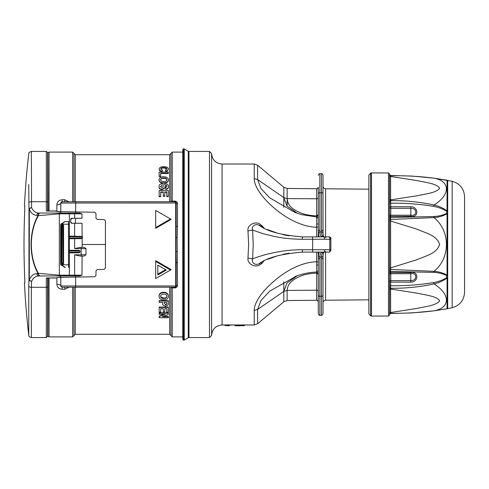 <?xml version="1.0" encoding="UTF-8"?>
<svg xmlns="http://www.w3.org/2000/svg" width="489" height="489" viewBox="0 0 489 489"><rect width="100%" height="100%" fill="white"/><g stroke="black" fill="none" stroke-linecap="round" stroke-linejoin="round"><path stroke-width="0.73" d="M68.992 287.226L64.786 289.256L62.152 289.256C58.906 288.895 57.158 287.232 56.907 284.274L56.852 277.966M49.059 278.088L49.059 336.903L47.922 336.249L48.105 278.094M62.292 225.032L62.818 224.842L62.818 224.219L60.636 224.243L65.135 221.603L69.371 221.56L69.371 213.827L59.334 213.827L38.374 215.667C29.022 231.994 29.028 257.012 38.374 273.333L59.334 275.173L81.975 275.173L79.493 275.955L40.379 275.955A2.622 2.292 -90 0 1 38.111 273.687A2.622 1.167 -24.7 0 1 38.374 273.333A2.622 2.011 90 0 0 40.379 275.955L60.74 275.955L60.764 277.361L60.116 277.367L60.764 277.361L60.844 285.931L60.764 277.361L94.695 276.768L95.978 275.454L95.978 270.857L97.268 269.543L104.126 269.427L105.416 268.113L105.416 220.887L104.126 219.573L102.763 219.549M104.126 219.573L97.268 219.457L95.978 218.143L95.978 213.546L95.978 218.143L97.268 219.457M95.978 213.546L94.695 212.232L60.116 211.633M82.464 212.018L75.606 211.902L75.691 203.008L60.844 203.069L60.764 211.639L60.844 203.069A3.93 1.693 0.5 0 1 56.907 204.726C57.164 201.768 58.912 200.105 62.152 199.744L64.75 199.744L68.955 201.774M60.74 211.639L60.74 213.045L59.933 213.045L79.493 213.045L81.975 213.827L82.005 218.283L71.993 218.283A1.308 1.308 0 0 0 70.685 219.598L70.685 221.957A1.308 1.308 0 0 0 71.993 223.265L82.042 223.265L82.134 236.407L82.488 236.878L69.371 236.762M56.852 211.034L56.907 204.726M72.647 201.774L72.647 152.097L49.059 152.097L49.059 210.912M77.323 277.067L75.606 277.098L75.691 285.992L175.685 285.986L175.685 203.014L75.691 203.008L75.514 201.774L174.885 201.774A1.308 0.801 90 0 1 175.685 203.014L176.193 203.082L176.193 226.266L177.507 226.523L177.152 237.544L177.507 285.338C177.409 286.854 176.535 287.715 174.885 287.923L171.804 287.801M155.685 260.649L171.193 269.628L155.685 278.577L155.685 260.649L155.685 261.426L170.502 270.026L155.685 278.577M171.193 219.372L155.685 228.351L155.685 210.423L171.193 219.372L155.685 210.423M175.734 202.079L176.193 203.082A1.308 0.581 180 0 0 177.507 203.662C177.409 202.146 176.535 201.285 174.885 201.077L171.804 201.199M182.745 339.397L182.745 149.603L183.534 148.821L183.534 340.179L182.745 339.397M318.278 273.29L318.278 295.142L318.278 257.666L319.066 252.104M318.278 262.067L318.278 252.104L318.278 262.067L316.701 261.725L316.701 252.104M322.991 252.104C321.029 252.086 319.995 253.724 319.898 257.025L319.849 315.277C319.531 315.711 319.005 315.185 318.278 313.706L318.278 272.434A1.571 1.449 -0 0 0 316.664 270.985L316.701 261.725C301.077 262.153 285.313 271.383 274.396 280.808C263.382 290.02 254.035 302.165 254.237 310.423L254.237 324.977L257.611 323.749L257.611 309.421L254.237 310.423M322.997 295.142L322.997 313.706C322.263 315.185 321.738 315.711 321.42 315.277L321.42 296.291A1.571 1.149 0 0 0 322.997 295.142L322.997 257.666A1.571 1.149 180 0 1 321.42 258.822L321.469 257.025C321.573 253.73 322.648 252.086 324.702 252.104C323.394 252.85 323.718 251.377 323.04 255.961A1.571 1.149 -176.9 0 1 321.469 257.025L319.898 257.025A1.571 1.149 -177 0 1 318.327 255.875M325.595 252.104L325.595 300.209C324.011 300.374 323.143 301.248 322.997 302.832L323.04 255.875A1.571 1.149 -176.9 0 1 323.04 255.961L322.997 257.666M253.223 244.5L252.599 258.925C261.976 254.995 281.383 249.653 302.184 249.745L312.66 249.745L312.66 239.255L302.184 239.255C292.11 239.182 282.77 238.229 274.17 236.401L262.807 233.601L252.599 230.074L253.223 244.5M312.66 252.104L312.66 249.745L329.812 249.745L329.812 239.255L330.857 239.255L330.857 238.473L330.857 250.527L329.286 252.104L302.544 252.104C281.627 253.809 267.3 257.575 259.555 263.4C255.661 266.291 250.924 262.385 252.599 258.925L247.978 258.045L248.65 244.5L247.978 230.955C246.853 224.274 256.859 220.625 260.331 224.616L261.633 225.325L263.803 227.788M254.237 324.977L229.934 324.977M231.81 324.977L226.266 324.934L227.837 325.766L227.312 325.24M263.828 261.144L261.633 263.675L260.331 264.384C256.872 268.076 246.994 264.885 247.978 258.045M211.584 335.46L211.584 153.54C212.208 159.903 215.698 163.399 222.067 164.023L222.067 324.977C215.698 325.601 212.208 329.097 211.584 335.46L209.488 337.563L188.95 337.563L188.95 151.437L209.488 151.437L211.584 153.54M318.278 252.104L318.278 257.666A1.571 1.149 180 0 0 319.849 258.822M318.278 265.386L318.278 272.434M319.066 236.896L318.278 231.334L318.278 236.896L318.278 226.933L318.278 236.896M318.278 215.453L318.278 193.858A1.571 1.149 180 0 1 319.849 192.709L321.42 192.709L321.42 173.723L319.849 173.723L319.849 230.178A1.571 1.149 180 0 0 318.278 231.334L318.278 215.692M318.278 193.858L318.278 187.14C317.514 188.632 316.982 189.157 316.689 188.717L287.129 188.454L287.129 198.589C287.709 203.296 289.097 206.486 295.717 210.545C300.081 212.794 303.498 214.121 305.967 214.518C309.201 215.301 312.783 215.765 316.701 215.9L316.689 188.717M316.701 236.896L316.701 227.275C301.2 226.865 285.325 217.642 274.402 208.198C263.394 198.992 254.035 186.841 254.237 178.577L254.237 164.023L222.067 164.023M322.997 232.807L322.997 186.168L323.04 233.125A1.571 1.149 -3.1 0 0 323.04 233.039L322.997 231.334A1.571 1.149 -0 0 0 321.42 230.178L321.42 192.709A1.571 1.149 0 0 1 322.997 193.858L322.997 175.294C322.263 173.815 321.738 173.289 321.42 173.723M263.204 227.544L259.555 225.6C267.477 231.505 281.805 235.27 302.544 236.896L329.286 236.896L330.857 238.473A1.051 0.63 180 0 0 329.812 237.843L329.286 236.896A1.571 1.571 0 0 1 330.857 238.473M319.849 230.178L319.898 231.975C319.989 235.264 321.022 236.902 322.991 236.896M318.327 233.125A1.571 1.149 177 0 1 319.898 231.975L321.469 231.975A1.571 1.149 -3.1 0 1 323.04 233.039C323.315 236.279 323.865 237.562 324.702 236.896C322.654 236.921 321.579 235.282 321.469 231.975L321.42 230.178M297.318 213.302L286.976 205.961L283.803 197.587L283.803 187.232L257.611 165.251L257.611 179.579L261.004 188.571L269.708 197.843L294.983 212.458M296.609 275.943L269.714 291.151L261.01 300.429L257.611 309.421L283.803 291.413L286.976 283.033L297.33 275.698M318.278 291.487A1.571 1.29 0 0 0 316.689 290.197L287.129 290.411L287.129 300.546L316.689 300.283L316.701 273.1C312.783 273.235 309.201 273.699 305.967 274.482C303.498 274.879 300.081 276.206 295.717 278.455C289.097 282.514 287.709 285.704 287.129 290.411L283.803 291.413L283.803 281.67M316.658 271.982L316.664 270.985M318.278 226.933L316.701 227.275L316.658 217.018M318.278 274.396L316.701 273.1L316.658 271.743M316.658 217.257L316.701 215.9L318.278 214.604M329.812 251.157A1.051 0.63 180 0 0 330.857 250.527L330.857 249.745L329.812 249.745L329.812 251.157L329.286 252.104L329.739 252.037M288.987 235.839L282.972 234.677M278.045 233.394L267.569 229.598M260.331 264.384L259.555 263.4L261.584 262.293M267.764 259.317L278.107 255.588M282.978 254.323L288.993 253.161M260.331 224.616L259.555 225.6C255.637 222.77 250.955 226.633 252.599 230.074L247.978 230.955M316.664 218.015A1.571 1.449 180 0 0 318.278 216.566L318.278 223.4A1.571 0.715 180 0 1 316.689 224.115M264.017 227.953L260.888 226.334L261.633 225.325M261.548 262.312L260.888 262.666L261.633 263.675M318.278 265.6A1.571 0.715 0 0 0 316.689 264.885M244.708 324.977L244.182 325.705L239.842 325.705L244.207 325.705M240.123 324.977L244.708 325.179M234.879 324.953L240.123 325.216A0.526 0.526 180 0 1 239.598 325.741L235.405 325.766L234.879 325.24M234.879 325.228L234.879 325.216A0.526 0.526 180 0 0 235.405 325.741M228.1 324.806L228.1 325.65L227.232 325.705L227.837 325.705M226.511 325.54L225.429 325.588L224.726 325.093L226.266 325.051M227.837 325.766L228.925 325.705L228.1 325.65M235.405 325.766L239.335 325.766L238.809 325.24M225.429 325.588L226.517 325.54M228.363 325.705L229.934 325.203L226.266 325.203M163.687 292.605L166.022 292.96L168.088 294.665L168.448 296.291L168.088 294.286L166.022 292.581L163.687 292.22C160.789 292.312 159.243 293.553 159.041 295.937L159.041 296.31C159.225 293.944 160.777 292.703 163.687 292.605L163.687 292.22M168.332 307.41L168.332 307.043L159.157 307.043L159.157 307.41L168.332 307.41L168.332 312.123L166.804 312.123L166.804 308.663L166.804 311.756M164.799 311.517L164.799 308.663L164.799 311.89L163.271 311.89L163.271 308.663L163.271 311.517M160.685 311.829L160.685 308.663L160.685 312.202L159.157 312.202L159.157 307.41M168.332 313.204L168.332 312.838L159.157 312.838L159.157 313.204L168.332 313.204L168.332 314.396L162.305 316.683L168.332 316.683L168.332 317.74L159.157 317.74L159.157 316.603L165.093 314.341L159.157 314.341L159.157 313.204M168.332 316.683L168.332 316.31L163.308 316.31M164.133 314.341L159.157 316.23L159.157 316.603M168.332 300.68L159.157 300.68L159.157 301.053L168.332 301.053L168.332 300.68M168.332 301.053L168.192 304.959L165.484 306.303L162.696 304.794L162.568 302.978M159.157 168.962L159.157 169.341C159.151 170.441 160.092 171.174 161.981 171.535L162.568 170.502L161.981 171.156C160.105 170.802 159.163 170.074 159.157 168.962C159.396 167.482 160.918 166.725 163.723 166.694C166.615 166.694 168.192 167.464 168.448 168.998L167.446 170.545L165.74 171.089L165.392 170.062L166.92 168.931C166.688 168.008 165.667 167.574 163.858 167.629C162.012 167.556 160.954 167.984 160.685 168.925L162.568 170.129M165.392 170.062L165.74 171.462L167.446 170.918L168.448 168.998M160.685 169.304C160.948 168.369 162.006 167.941 163.858 168.014L166.682 168.711M160.685 173.522L168.332 173.522L168.332 173.149L160.685 173.149L160.685 176.144L159.157 176.144L159.157 172.073L168.332 172.073L168.332 173.149M159.157 176.144L159.157 176.517L160.685 176.517L160.685 176.144M163.729 183.198C166.633 183.143 168.21 182.104 168.448 180.086L168.448 179.714C168.222 181.725 166.651 182.764 163.729 182.831L163.729 183.198C160.832 183.137 159.267 182.104 159.041 180.105L159.041 179.732C159.243 177.788 160.795 176.798 163.687 176.761L166.022 177.036L168.088 178.381L168.448 179.714M166.804 196.254L166.804 196.633L168.332 196.633L168.332 196.254L166.804 196.254L166.804 191.975L164.799 191.975L164.799 195.948L163.271 195.948L163.271 191.975L160.685 191.975L160.685 196.352L159.157 196.352L159.157 190.533L168.332 190.533L168.332 196.254M164.799 192.348L166.804 192.348M163.271 195.948L163.271 196.327L164.799 196.327L164.799 195.948M160.685 192.348L163.271 192.348M159.157 196.352L159.157 196.731L160.685 196.731L160.685 196.352M160.569 186.853L162.33 184.928L160.569 186.48L161.835 187.91L162.788 187.238L164.084 184.5L165.912 183.87C167.672 184.096 168.516 184.921 168.448 186.34C168.534 187.868 167.635 188.76 165.74 189.023L165.624 187.629L166.92 186.352L166.596 185.41L165.49 185.398C165.245 187.403 164.029 188.705 161.853 189.304C159.879 189.023 158.943 188.069 159.041 186.443C159.023 184.793 160.08 183.846 162.214 183.607L162.33 184.928M165.624 187.629L165.74 189.396C167.623 189.145 168.528 188.247 168.448 186.712L168.448 186.34M159.041 186.443L159.041 186.816C158.931 188.43 159.866 189.384 161.853 189.677C164.011 189.109 165.221 187.807 165.49 185.771L166.596 185.783L166.596 185.41M171.193 269.628L170.502 270.026M155.685 228.351L155.685 227.574L170.502 218.974M175.685 251.548L176.016 251.548L176.193 262.734L176.193 285.918L175.685 285.986A1.308 0.801 -90 0 1 174.885 287.226L62.824 287.226M102.763 269.451L104.126 269.427M95.978 275.454L95.978 270.857M182.745 152.097L172.262 152.097L172.262 201.774L84.212 201.774M84.132 201.774L62.152 201.774L60.844 203.069A1.308 1.308 0 0 1 62.152 201.774A1.308 1.308 0 0 0 60.844 203.069M68.68 201.774L64.75 201.774L64.75 199.744M84.255 287.226L172.262 287.226L172.262 336.903L170.954 335.595L170.954 287.226L171.81 287.807M64.786 289.256L64.786 287.226L68.704 287.226M62.152 289.256L62.152 287.226A1.308 1.308 0 0 1 60.844 285.931L75.691 285.992L75.514 287.226L84.579 287.226M169.64 201.774L169.64 154.72L170.954 153.405L170.954 201.768L171.81 201.193M73.961 201.774L73.961 153.405L75.269 154.72L75.269 201.774M75.269 287.226L75.269 334.28L73.961 335.595L73.961 287.226M176.193 203.082A1.308 1.308 0 0 0 174.885 201.774L174.885 201.077M177.152 251.456L176.016 251.548L176.016 237.452L175.685 237.452M177.152 237.544L176.016 237.452L176.193 226.266M175.881 286.768L176.193 285.918A1.308 0.581 180 0 1 177.507 285.338M174.885 287.923L174.885 287.226A1.308 1.308 0 0 0 176.193 285.918M56.907 284.274A3.93 1.693 -0.5 0 1 60.844 285.931L61.388 286.982M48.105 210.906L47.922 152.751L49.059 152.097M176.193 262.734L177.507 262.477M166.291 270.087L157.782 274.995L157.782 265.172L166.291 270.087M157.782 274.995L157.782 265.172M157.782 274.17L165.594 269.683M165.74 189.023L165.74 189.396M166.04 185.19L166.04 185.563M165.49 185.398L165.49 185.771M161.853 189.304L161.853 189.677M163.729 182.831C160.844 182.776 159.28 181.743 159.041 179.732M163.748 177.947C161.883 177.904 160.826 178.497 160.569 179.732C160.82 180.985 161.89 181.59 163.772 181.553C165.637 181.596 166.688 180.991 166.92 179.732C166.688 178.491 165.63 177.898 163.748 177.947L163.748 178.314C165.624 178.265 166.682 178.858 166.92 180.099M160.569 180.099C160.814 178.876 161.877 178.277 163.748 178.314M161.981 171.156L161.981 171.535M167.446 170.545L167.446 170.918M165.74 171.089L165.74 171.462M163.858 167.629L163.858 168.014M163.271 308.663L160.685 308.663M166.804 308.663L164.799 308.663M162.568 302.422L159.157 302.422L159.157 301.053M165.453 305.008L166.737 304.195L166.804 302.422L166.737 303.822L165.453 304.635L164.096 302.862L165.453 304.635M166.737 304.195L166.737 303.822M166.804 302.422L164.096 302.422M166.022 292.96L166.022 292.581M168.088 294.665L168.088 294.286M168.448 296.291C168.234 298.614 166.663 299.8 163.729 299.843C160.832 299.812 159.267 298.638 159.041 296.31M166.92 295.931C166.712 297.398 165.661 298.101 163.772 298.052L160.857 296.933M163.772 298.424C165.649 298.479 166.7 297.777 166.92 296.31C166.706 294.818 165.649 294.091 163.748 294.121C161.877 294.091 160.82 294.818 160.569 296.31C160.814 297.77 161.883 298.479 163.772 298.424L163.772 298.052M60.74 275.955L69.371 275.955L69.371 264.818L69.371 267.44L68.533 267.428L68.533 264.806L62.818 264.781A2.622 2.622 0 0 0 65.416 267.404L60.636 264.757L62.818 264.781L63.069 264.158L62.812 224.842L63.215 224.842L63.594 225.625L61.247 225.625L61.247 263.375L63.594 263.375L63.215 264.158L62.292 263.968M63.594 263.375L63.594 225.625M24.835 206.138L24.45 205.814A786.422 786.422 0 0 1 28.753 153.76C29.371 153.13 27.684 152.8 31.357 151.437L31.577 207.684A2.622 1.895 -20.7 0 0 29.309 209.139L29.309 279.861A2.622 0.99 180 0 1 28.973 279.482L28.973 209.518A2.622 1.95 -4.4 0 1 31.577 207.684C33.35 211.309 35.844 213.094 39.053 213.045A2.622 2.292 90 0 0 36.779 215.307C33.527 215.313 31.039 213.253 29.309 209.139A2.622 0.99 180 0 0 28.973 209.518L28.753 184.536M40.379 275.955L39.053 275.955A2.622 2.292 -90 0 1 36.779 273.693C33.533 273.687 31.045 275.741 29.309 279.861A2.622 1.895 20.7 0 0 31.577 281.316A2.622 1.95 -175.6 0 1 28.973 279.482L28.753 286.218A2.622 1.204 0 0 0 31.357 287.287L31.357 337.563L46.302 337.563L46.302 277.972L55.031 278.064L60.758 276.988M65.416 221.596A2.622 2.622 0 0 0 62.818 224.219L68.533 224.194L68.533 221.572L65.416 221.596A2.622 2.622 0 0 0 62.818 224.219M65.135 267.397L65.416 267.404A2.622 2.622 0 0 1 62.818 264.781M24.792 205.814L24.725 210.979A785.909 785.909 0 0 0 24.725 278.021L24.792 283.186L24.45 283.186A786.422 786.422 0 0 0 28.753 335.24L28.753 286.218M24.792 279.83L24.725 278.021M39.909 275.955L39.053 275.955C35.844 275.906 33.356 277.691 31.577 281.316L31.357 287.287L46.302 287.287A1.308 0.605 180 0 0 47.616 286.682L47.616 278.094M38.374 215.667A2.622 1.167 -155.3 0 1 38.111 215.313A2.622 2.292 -90 0 1 40.379 213.045A2.622 2.011 90 0 0 38.374 215.667M36.779 273.693L38.111 273.687C28.741 257.049 28.765 231.908 38.111 215.313L36.779 215.307M69.371 221.56L69.371 224.182L69.371 221.56M69.371 264.818L69.371 224.182L68.533 224.194L68.533 264.806L69.371 264.818M85.972 254.738L84.249 256.053L80.33 256.089L74.615 254.824L85.972 254.738L85.985 248.681L81.168 248.65L81.18 247.336L84.279 247.367L85.985 248.681M79.126 252.801L69.371 252.886L79.126 252.801L80.043 252.147L80.043 251.01L69.371 250.918M69.371 250.264L79.126 250.35L80.043 251.01M84.279 247.367L80.33 247.33L74.615 248.589L81.168 248.65L81.18 256.077L84.249 256.053M69.371 236.114L82.134 236.407M70.685 221.957L71.993 223.265M72.427 218.283L70.685 219.598M69.371 238.082L82.488 237.966L82.146 238.436L80.538 238.638L69.371 238.736M60.764 211.878L55.031 210.936L46.302 211.028L46.302 151.437L47.922 152.751M47.616 152.751L47.616 210.906M81.975 275.173L82.109 256.071M40.379 213.045L59.933 213.045A0.789 0.605 90 0 0 59.334 213.827L59.334 275.173A0.789 0.605 90 0 0 59.933 275.955M46.302 337.563L47.616 336.249L47.616 286.682M82.488 237.966L82.488 236.878M75.41 223.265L75.495 218.283M82.17 247.348L82.146 238.436M60.758 212.012L55.025 211.059L46.302 211.028M75.587 213.045L75.606 211.902M105.416 244.5L82.189 244.5M75.587 275.955L75.606 277.098M24.548 215.472L24.603 213.962M370.601 173.094L370.601 315.906L368.871 313.84L368.871 175.16L370.601 173.094L371.487 172.935L371.487 316.065L388.498 316.065L388.498 172.935L389.55 173.931L389.55 174.536A1.051 1.033 174.9 0 0 389.55 174.579L390.577 175.484L412.062 176.077L433.92 178.143A2.097 0.477 99.1 0 1 433.969 178.161C450.442 181.089 450.632 194.756 433.969 205.001C438.835 206.083 443.199 208.063 447.056 210.942L447.686 212.373L447.686 276.548L447.056 277.978C443.211 280.857 438.847 282.838 433.969 283.92C450.552 294.17 450.558 307.789 433.969 310.827L447.686 308.675L447.686 276.627M452.148 307.709L452.148 181.291C459.88 183.509 464.012 188.632 464.55 196.664L464.55 292.336C464.012 300.368 459.88 305.491 452.148 307.709L447.001 308.797A2.097 1.632 81.2 0 0 447.056 308.785L447.056 277.978A2.097 0.642 40.7 0 1 446.677 277.721L446.677 275.503A2.097 0.99 -44.7 0 0 447.056 275.228L447.686 276.548M452.148 181.291L433.969 178.161C419.715 176.346 405.253 175.539 390.589 175.728L390.625 199.879L417.38 195.728C425.253 193.901 436.836 192.849 439.623 188.137C436.573 183.461 425.234 182.446 417.313 180.612L390.625 176.474A1.051 0.911 -2 0 1 389.574 175.618L389.55 174.536M447.686 212.373L447.056 213.693C443.211 215.979 438.847 217.275 433.969 217.587C450.442 230.631 450.632 258.088 433.969 271.328C438.835 271.639 443.199 272.935 447.056 275.228L447.056 213.693A2.097 0.99 44.8 0 0 446.677 213.418L446.677 211.199A2.097 0.642 -40.7 0 1 447.056 210.942L447.056 180.215A2.097 1.632 98.8 0 0 447.001 180.203L447.686 180.325L447.686 212.373M389.745 273.467A1.051 0.923 176.3 0 1 390.79 272.569L410.809 272.569C418.847 270.937 418.835 282.116 410.809 282.159L410.809 280.625C417.374 280.979 417.361 272.361 410.809 273.712L390.809 273.712L390.668 285.698C405.094 285.961 419.403 284.91 433.584 282.556L433.969 283.92C419.715 287.025 405.253 288.467 390.589 288.247L390.625 312.508L417.313 308.363C425.124 306.542 436.683 305.497 439.623 300.778C436.726 296.071 425.149 295.02 417.313 293.192L390.625 289.048A1.051 0.905 178 0 0 389.574 289.922L389.55 289.078A1.051 0.88 178.3 0 1 390.583 288.235L390.668 285.698A1.051 0.391 -177.3 0 1 389.623 285.276L389.55 271.371A1.051 0.678 178.8 0 1 390.589 270.717L390.809 273.712A1.051 0.465 180 0 0 389.757 274.152M447.239 308.724L433.92 310.851A2.097 0.477 80.9 0 1 433.871 310.857A2.097 0.477 -99.1 0 0 433.92 310.851L447.001 308.797A2.097 1.632 -98.7 0 1 446.928 308.803A2.097 1.632 81.2 0 0 447.001 308.797L446.995 308.791A2.097 1.632 -98.7 0 0 447.056 308.779M446.934 308.803L441.445 309.653M446.934 180.196A2.097 1.632 98.8 0 1 447.001 180.203L447.239 180.276M446.677 211.199C442.667 208.815 438.303 207.202 433.584 206.37C419.403 204.011 405.094 202.966 390.668 203.228L390.79 206.768L410.809 206.768C418.847 206.816 418.835 217.984 410.809 216.346L410.809 215.209C417.374 216.56 417.361 207.947 410.809 208.302L390.809 208.302L390.668 217.477L433.584 216.529A2.097 0.52 82.9 0 1 433.969 217.587L390.589 219.475L390.625 267.886L417.38 259.58C425.253 255.918 436.836 253.809 439.623 244.378C436.573 235.02 425.234 232.978 417.313 229.304L390.625 221.022L389.574 221.04L389.574 175.618M446.677 275.503C442.667 273.632 438.303 272.593 433.584 272.385A2.097 0.52 -82.8 0 0 433.969 271.328L390.589 269.433L390.589 270.717M433.584 282.556C438.285 281.731 442.649 280.118 446.677 277.721M433.584 272.385L390.668 271.438A1.051 1.039 163 0 0 389.623 272.452M389.55 314.421L390.577 313.516L412.062 312.911L433.92 310.851A2.097 0.477 -99.1 0 0 433.969 310.827C419.715 312.636 405.253 313.449 390.589 313.26L390.625 312.508A1.051 0.905 -178 0 0 389.574 313.363L389.574 289.922M389.592 314.219L389.55 314.445A1.051 1.033 5.2 0 1 389.55 314.409L390.577 313.504L412.062 312.923L433.92 310.857A2.097 0.477 80.9 0 0 433.963 310.839M433.584 206.37L433.969 205.001C419.715 201.902 405.253 200.459 390.589 200.673A1.051 0.886 1.8 0 1 389.55 199.824M389.574 199.005A1.051 0.911 2 0 0 390.625 199.879L390.668 203.228A1.051 0.385 -2.7 0 0 389.623 203.65M389.745 206.835L390.79 206.768L390.809 208.302A1.051 0.581 -0 0 1 389.757 207.752M433.584 216.529C438.285 216.334 442.649 215.294 446.677 213.418M389.574 267.868L390.625 267.886L390.589 269.433L389.55 269.451L389.574 221.04M389.55 314.445L389.623 285.276M389.55 269.451L389.55 287.495A1.051 0.355 -179 0 1 390.589 287.177M389.55 314.134A1.051 0.923 -178 0 1 390.589 313.26A1.051 0.935 -178 0 0 389.55 314.152L389.574 313.363M389.55 174.854A1.051 0.929 -2.1 0 0 390.589 175.728L390.583 175.71A1.051 0.935 -2 0 1 389.55 174.83L389.55 199.848A1.051 0.88 1.7 0 0 390.583 200.692M390.589 201.743A1.051 0.355 -1 0 1 389.55 201.425L389.55 217.538A1.051 0.678 1.2 0 0 390.589 218.198L390.583 219.445L389.55 219.408L389.55 269.5L390.583 269.463M390.589 218.198L390.668 217.477A1.051 1.039 17.2 0 1 389.623 216.462M49.059 336.903L72.647 336.903L72.647 287.226M368.871 189.17L325.595 188.791L325.595 236.896M177.507 203.662L177.507 226.523M257.611 323.749L283.803 301.768L283.803 291.413M321.42 258.822L321.42 296.291L319.849 296.291A1.571 1.149 180 0 1 318.278 295.142M188.95 337.563L188.296 337.734L188.296 151.266L184.243 148.925L184.243 340.075L183.846 340.179L183.846 148.821L183.534 148.821M287.129 206.15L287.129 198.589L283.803 197.587L283.803 207.33M283.803 197.587L257.611 179.579L254.237 178.577M318.278 197.513A1.571 1.29 180 0 1 316.689 198.803L287.129 198.589M209.488 337.563L209.488 151.437M329.812 237.843L329.812 239.255L312.66 239.255L312.66 236.896M302.544 236.896L302.184 239.255M302.184 249.745L302.544 252.104M235.661 325.741A0.526 0.526 0 0 0 235.802 325.723L239.2 325.717M75.269 334.28L169.64 334.28L169.64 287.226M172.262 287.923L172.262 287.226M62.152 201.774L62.152 199.744M172.25 201.774L172.256 201.077M60.636 264.757L60.636 224.243M28.753 304.464L28.753 335.24C29.389 335.925 27.714 336.243 31.357 337.563M46.302 277.972L55.025 277.941M69.371 252.238L80.043 252.147M74.615 254.824L74.615 275.955M47.616 202.318A1.308 0.605 180 0 0 46.302 201.712L31.357 201.712A2.622 1.204 180 0 0 28.753 202.782M74.615 218.283L74.615 213.827L69.371 213.827L69.371 213.045M74.615 236.156L74.615 223.265M74.615 248.589L74.615 238.687M74.615 213.045L74.615 213.827L81.975 213.827M389.757 281.175A1.051 0.581 180 0 1 390.809 280.625L410.809 280.625L410.809 272.569M389.757 214.763A1.051 0.471 0 0 0 390.809 215.209L410.809 215.209L410.809 206.768M410.809 282.159L389.745 282.092M410.809 216.346L390.79 216.346A1.051 0.923 3.8 0 1 389.745 215.447M389.55 289.103A1.051 0.886 178.2 0 1 390.589 288.247M390.583 219.445L389.55 219.457M368.871 299.83L325.595 300.209M182.745 336.903L172.262 336.903M283.803 301.768L287.129 300.546M316.689 300.283C316.976 299.843 317.508 300.362 318.278 301.86M321.42 315.277L319.849 315.277M226.266 324.977L222.067 324.977M188.296 337.734L184.243 340.075M183.846 340.179L183.534 340.179M188.296 151.266L188.95 151.437M184.243 148.925L183.846 148.821M295.222 276.45L294.922 276.566C301.799 273.864 309.042 272.355 316.658 272.031L318.278 273.602M254.237 164.023L257.611 165.251M318.278 215.398L316.658 216.969L301.768 214.677L294.94 212.44M283.803 187.232L287.129 188.454M324.58 250.527C324.134 250.808 324.659 251.334 326.151 252.104M319.849 173.723C319.531 173.289 319.005 173.815 318.278 175.294M324.58 238.473C324.134 238.192 324.659 237.666 326.151 236.896M329.739 236.963L329.286 236.896M325.595 188.791C324.011 188.626 323.143 187.752 322.997 186.168M239.598 325.766L240.123 325.24M235.661 325.766L236.187 325.24M231.884 324.977L229.934 325.228M228.363 325.766L228.883 325.24M75.269 154.72L169.64 154.72M169.64 334.28L170.954 335.595M72.647 152.097L73.961 153.405M72.647 336.903L73.961 335.595M172.262 152.097L170.954 153.405M61.247 225.625L62.03 224.842M61.247 263.375L62.03 264.158M62.812 264.158L62.024 263.375L62.024 225.625L62.812 224.842M60.764 277.122L55.031 278.064M31.357 151.437L46.302 151.437M47.616 336.249L47.922 336.249M433.92 178.143L447.001 180.203M389.592 174.769L389.55 173.931M388.498 316.065L389.55 315.069M388.498 172.935L371.487 172.935M370.601 315.906L371.487 316.065"/></g></svg>
